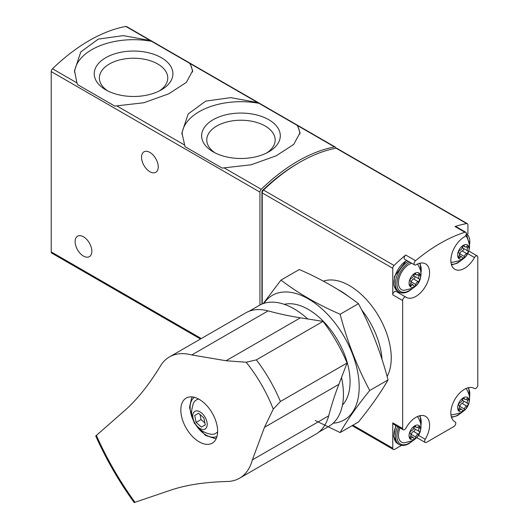 <?xml version="1.0" encoding="UTF-8"?>
<svg xmlns="http://www.w3.org/2000/svg" width="529" height="529" viewBox="0 0 529 529"><rect width="100%" height="100%" fill="white"/><g stroke="black" fill="none" stroke-linecap="round" stroke-linejoin="round"><path stroke-width="0.79" d="M190.195 63.612L150.276 40.561L123.343 35.628L98.328 39.086L80.785 51.935L74.529 70.741L76.95 82.894L77.611 84.633L114.753 106.078L143.802 102.758L168.817 93.778L186.36 82.385L192.616 70.741L190.195 63.612L257.676 102.566L230.743 97.634L205.728 101.099L188.185 113.94L181.93 132.746L185.011 146.639L222.154 168.083L251.202 164.77L276.217 155.784L293.76 144.391L300.016 132.746L297.596 125.618L257.676 102.566M335.849 148.239A2.685 1.547 120 0 0 335.293 147.062A2.685 1.547 120 0 0 334.559 146.956A161.008 92.959 120 0 0 261.233 189.289A2.685 1.547 120 0 0 259.944 192.113L259.944 305.008M335.293 147.062L126.563 26.556A2.685 1.547 120 0 0 125.836 26.45A161.008 92.959 120 0 0 52.503 68.783A2.685 1.547 120 0 0 51.22 71.6L51.22 251.903A2.685 1.547 120 0 0 51.776 253.133L200.504 339.003M149.892 152.431A11.81 6.817 60 0 1 157.602 162.833A11.81 6.817 60 0 1 155.791 172.295A11.81 6.817 60 0 1 143.987 165.478A11.81 6.817 60 0 1 143.987 151.843A11.81 6.817 60 0 1 149.892 152.431M83.476 236.787A11.81 6.817 60 0 1 91.193 247.188A11.81 6.817 60 0 1 89.381 256.651A11.81 6.817 60 0 1 77.571 249.833A11.81 6.817 60 0 1 77.571 236.198A11.81 6.817 60 0 1 83.476 236.787M299.93 134.062A59.036 34.087 0 0 0 296.928 124.91M259.785 103.466A59.036 34.087 0 0 0 181.976 134.478M213.154 151.836A39.338 22.714 0 0 0 268.785 151.836A39.338 22.714 0 0 0 268.785 119.719A39.338 22.714 0 0 0 213.154 119.719A39.338 22.714 0 0 0 213.154 151.836L213.154 151.836M192.536 72.056A59.036 34.087 0 0 0 189.527 62.905M152.385 41.46A59.036 34.087 0 0 0 74.576 72.473M105.754 89.831A39.338 22.714 0 0 0 161.385 89.831A39.338 22.714 0 0 0 161.385 57.707A39.338 22.714 0 0 0 105.754 57.707A39.338 22.714 0 0 0 105.754 89.831L105.754 89.831M266.841 152.881A34.2 19.745 0 0 0 275.159 140.41A34.2 19.745 0 0 0 240.973 120.228A34.2 19.745 0 0 0 206.779 140.41A34.2 19.745 0 0 0 215.098 152.881M159.441 90.876A34.2 19.745 0 0 0 167.759 78.398A34.2 19.745 0 0 0 133.572 58.223A34.2 19.745 0 0 0 99.379 78.398A34.2 19.745 0 0 0 107.698 90.876M467.914 233.97L467.914 224.898A2.685 1.547 120 0 0 467.358 223.668A2.685 1.547 120 0 0 466.618 223.569A161.008 92.959 120 0 0 455 226.544L464.865 232.244A161.008 92.959 120 0 0 415.556 260.711A2.685 1.547 120 0 0 414.147 263.052A2.685 1.547 120 0 0 414.624 264.936A2.685 1.547 120 0 0 415.959 264.804A19.322 11.155 120 0 1 425.581 263.872A19.322 11.155 120 0 1 425.581 286.182A19.322 11.155 120 0 1 406.259 297.338A19.322 11.155 120 0 1 405.928 297.126A2.685 1.547 120 0 0 405.875 297.1A2.685 1.547 120 0 0 403.812 297.82A2.685 1.547 120 0 0 402.642 300.518L402.642 428.523A2.685 1.547 120 0 0 403.197 429.753A2.685 1.547 120 0 0 405.928 428.12A19.322 11.155 120 0 1 425.581 416.369A19.322 11.155 120 0 1 425.237 439.268A2.685 1.547 120 0 0 425.184 442.449A2.685 1.547 120 0 0 426.526 442.317L453.895 426.519A2.685 1.547 120 0 0 455.648 424.152A2.685 1.547 120 0 0 455.231 422.003A2.685 1.547 120 0 0 455.185 421.977A19.322 11.155 120 0 1 454.841 421.792A19.322 11.155 120 0 1 454.841 399.481A19.322 11.155 120 0 1 474.156 388.326A19.322 11.155 120 0 1 474.493 388.531A2.685 1.547 120 0 0 474.539 388.564A2.685 1.547 120 0 0 476.609 387.843A2.685 1.547 120 0 0 477.78 385.145L477.78 257.134A2.685 1.547 120 0 0 477.224 255.91A2.685 1.547 120 0 0 474.493 257.537A19.322 11.155 120 0 1 454.841 269.294A19.322 11.155 120 0 1 451.872 253.834A19.322 11.155 120 0 1 464.462 236.807A2.685 1.547 120 0 0 466.208 234.44A2.685 1.547 120 0 0 465.798 232.291A2.685 1.547 120 0 0 464.865 232.244M467.358 223.668L336.808 148.299A2.685 1.547 120 0 0 336.074 148.193A161.008 92.959 120 0 0 263.515 190.083A2.685 1.547 120 0 0 262.225 192.906L262.225 303.95M414.624 264.936L404.758 259.236A2.685 1.547 120 0 1 404.275 257.352A2.685 1.547 120 0 1 405.69 255.011A161.008 92.959 120 0 0 394.065 265.459A2.685 1.547 120 0 0 392.769 268.282L392.769 294.825L402.642 300.518M403.197 429.753L393.325 424.06A2.685 1.547 120 0 1 392.769 422.83L392.769 448.222A2.685 1.547 120 0 0 393.325 449.452A2.685 1.547 120 0 0 394.667 449.319L401.531 445.358M297.82 163.448A158.323 91.411 120 0 0 262.457 190.513A1.071 0.622 120 0 0 261.941 191.643L261.941 304.069M382.017 359.403A59.036 34.087 -120 0 0 361.631 309.855M348.313 296.346A59.036 34.087 -120 0 0 338.183 289.687M465.798 232.291L455.932 226.597A2.685 1.547 120 0 0 455 226.544M396.763 291.836A19.322 11.155 120 0 0 400.314 292.537M405.829 297.073L396.056 291.433A2.685 1.547 120 0 0 396.009 291.4A2.685 1.547 120 0 0 393.946 292.12A2.685 1.547 120 0 0 392.769 294.825M414.782 439.063A8.107 4.682 -60 0 1 409.823 432.001A8.107 4.682 -60 0 1 419.748 426.275A8.107 4.682 -60 0 1 414.782 439.063M419.193 431.459A2.632 1.521 -60 0 1 419.153 431.439A2.632 1.521 -60 0 1 419.193 428.338A1.501 0.866 -60 0 0 419.213 426.566A1.501 0.866 -60 0 0 418.161 426.863A2.632 1.521 -60 0 1 416.31 427.392A2.632 1.521 -60 0 1 415.82 426.658A1.501 0.866 -60 0 0 415.536 426.235A1.501 0.866 -60 0 0 414.491 426.526A1.501 0.866 -60 0 0 413.751 427.849A2.632 1.521 -60 0 1 411.41 430.765A1.501 0.866 -60 0 0 410.187 432.014A1.501 0.866 -60 0 0 410.352 433.416L410.372 433.43A2.632 1.521 -60 0 1 410.411 433.449A2.632 1.521 -60 0 1 410.372 436.551A1.501 0.866 -60 0 0 410.352 438.323A1.501 0.866 -60 0 0 411.41 438.025A2.632 1.521 -60 0 1 413.255 437.496A2.632 1.521 -60 0 1 413.751 438.23A1.501 0.866 -60 0 0 414.035 438.653A1.501 0.866 -60 0 0 415.073 438.369A1.501 0.866 -60 0 0 415.82 437.04A2.632 1.521 -60 0 1 418.161 434.124A1.501 0.866 -60 0 0 419.378 432.874A1.501 0.866 -60 0 0 419.213 431.472A1.501 0.866 -60 0 1 419.213 431.472M417.288 416.621A15.03 8.676 -60 0 1 418.393 417.864L420.621 422.995L421.051 427.26L420.251 431.79L416.905 437.556L412.977 440.736L403.958 442.866A15.03 8.676 -60 0 1 400.05 427.935M414.782 286.566A8.107 4.682 -60 0 1 409.823 279.504A8.107 4.682 -60 0 1 419.748 273.771A8.107 4.682 -60 0 1 414.782 286.566M419.193 278.962A2.632 1.521 -60 0 1 419.153 278.942A2.632 1.521 -60 0 1 419.193 275.84A1.501 0.866 -60 0 0 419.213 274.068A1.501 0.866 -60 0 0 418.161 274.366A2.632 1.521 -60 0 1 416.31 274.895A2.632 1.521 -60 0 1 415.82 274.161A1.501 0.866 -60 0 0 415.536 273.738A1.501 0.866 -60 0 0 414.491 274.029A1.501 0.866 -60 0 0 413.751 275.351A2.632 1.521 -60 0 1 411.41 278.267A1.501 0.866 -60 0 0 410.187 279.517A1.501 0.866 -60 0 0 410.352 280.919A1.501 0.866 -60 0 0 410.372 280.932A2.632 1.521 -60 0 1 410.411 280.952A2.632 1.521 -60 0 1 410.372 284.053A1.501 0.866 -60 0 0 410.352 285.825A1.501 0.866 -60 0 0 411.41 285.528A2.632 1.521 -60 0 1 413.255 284.999A2.632 1.521 -60 0 1 413.751 285.733A1.501 0.866 -60 0 0 414.035 286.156A1.501 0.866 -60 0 0 415.073 285.865A1.501 0.866 -60 0 0 415.82 284.542A2.632 1.521 -60 0 1 418.161 281.626A1.501 0.866 -60 0 0 419.378 280.377A1.501 0.866 -60 0 0 419.213 278.975A1.501 0.866 -60 0 0 419.193 278.962M417.288 264.116A15.03 8.676 -60 0 1 418.393 265.36L420.621 270.498L421.051 274.763L420.251 279.292L416.905 285.058L412.977 288.232L403.958 290.368A15.03 8.676 -60 0 1 399.21 277.851A15.03 8.676 -60 0 1 411.714 263.257M463.358 411.02A8.107 4.682 -60 0 1 458.398 403.958A8.107 4.682 -60 0 1 468.324 398.225A8.107 4.682 -60 0 1 463.358 411.02M467.768 403.415A2.632 1.521 -60 0 1 467.729 403.396A2.632 1.521 -60 0 1 467.768 400.294A1.501 0.866 -60 0 0 467.795 398.522A1.501 0.866 -60 0 0 466.737 398.82A2.632 1.521 -60 0 1 464.885 399.349A2.632 1.521 -60 0 1 464.396 398.615A1.501 0.866 -60 0 0 464.112 398.192A1.501 0.866 -60 0 0 463.067 398.476A1.501 0.866 -60 0 0 462.326 399.805A2.632 1.521 -60 0 1 459.985 402.721A1.501 0.866 -60 0 0 458.769 403.971A1.501 0.866 -60 0 0 458.927 405.373A2.632 1.521 -60 0 1 458.987 405.406A2.632 1.521 -60 0 1 458.947 408.507A1.501 0.866 -60 0 0 458.927 410.279A1.501 0.866 -60 0 0 459.985 409.982A2.632 1.521 -60 0 1 461.83 409.453A2.632 1.521 -60 0 1 462.326 410.187A1.501 0.866 -60 0 0 462.611 410.61A1.501 0.866 -60 0 0 463.649 410.319A1.501 0.866 -60 0 0 464.396 408.996A2.632 1.521 -60 0 1 466.737 406.08A1.501 0.866 -60 0 0 467.953 404.83A1.501 0.866 -60 0 0 467.795 403.429A1.501 0.866 -60 0 0 467.768 403.415M465.864 388.57A15.03 8.676 -60 0 1 466.975 389.813L469.197 394.951L469.626 399.216L468.826 403.746L465.48 409.512L461.553 412.686L452.533 414.822A15.03 8.676 -60 0 1 450.906 414.485M463.358 258.516A8.107 4.682 -60 0 1 458.398 251.46A8.107 4.682 -60 0 1 468.324 245.727A8.107 4.682 -60 0 1 463.358 258.516M467.768 250.918A2.632 1.521 -60 0 1 467.729 250.898A2.632 1.521 -60 0 1 467.768 247.79A1.501 0.866 -60 0 0 467.795 246.018A1.501 0.866 -60 0 0 466.737 246.322A2.632 1.521 -60 0 1 464.885 246.851A2.632 1.521 -60 0 1 464.396 246.111A1.501 0.866 -60 0 0 464.112 245.694A1.501 0.866 -60 0 0 463.067 245.978A1.501 0.866 -60 0 0 462.326 247.308A2.632 1.521 -60 0 1 459.985 250.224A1.501 0.866 -60 0 0 458.769 251.473A1.501 0.866 -60 0 0 458.927 252.875A1.501 0.866 -60 0 0 458.947 252.888A2.632 1.521 -60 0 1 458.987 252.908A2.632 1.521 -60 0 1 458.947 256.01A1.501 0.866 -60 0 0 458.927 257.782A1.501 0.866 -60 0 0 459.985 257.478A2.632 1.521 -60 0 1 461.83 256.955A2.632 1.521 -60 0 1 462.326 257.689A1.501 0.866 -60 0 0 462.611 258.112A1.501 0.866 -60 0 0 463.649 257.821A1.501 0.866 -60 0 0 464.396 256.492A2.632 1.521 -60 0 1 466.737 253.583A1.501 0.866 -60 0 0 467.953 252.333A1.501 0.866 -60 0 0 467.795 250.931A1.501 0.866 -60 0 0 467.768 250.918M465.52 235.815A15.03 8.676 -60 0 1 466.975 237.316L469.197 242.454L469.626 246.712L468.826 251.249L465.48 257.015L461.553 260.189L452.533 262.324A15.03 8.676 -60 0 1 450.906 261.981M414.134 426.936A2.632 1.521 120 0 0 414.604 428.807A2.632 1.521 120 0 0 414.637 428.834L419.12 431.419M410.874 435.321A1.501 0.866 120 0 0 411.264 434.408A2.632 1.521 120 0 1 413.605 431.499A1.501 0.866 120 0 0 414.809 430.282A1.501 0.866 120 0 0 414.696 428.867M462.71 246.395A2.632 1.521 120 0 0 463.179 248.266A2.632 1.521 120 0 0 463.219 248.286L467.696 250.872M459.45 254.78A1.501 0.866 120 0 0 459.84 253.867A2.632 1.521 120 0 1 462.181 250.951A1.501 0.866 120 0 0 463.384 249.734A1.501 0.866 120 0 0 463.272 248.319M462.71 398.892A2.632 1.521 120 0 0 463.179 400.764A2.632 1.521 120 0 0 463.219 400.784L467.696 403.369M459.45 407.277A1.501 0.866 120 0 0 459.84 406.365A2.632 1.521 120 0 1 462.181 403.448A1.501 0.866 120 0 0 463.384 402.232A1.501 0.866 120 0 0 463.272 400.823M414.134 274.439A2.632 1.521 120 0 0 414.604 276.31A2.632 1.521 120 0 0 414.637 276.33L419.12 278.915M410.874 282.823A1.501 0.866 120 0 0 411.264 281.911A2.632 1.521 120 0 1 413.605 278.995A1.501 0.866 120 0 0 414.809 277.778A1.501 0.866 120 0 0 414.696 276.369M191.769 354.959L226.048 360.745L246.19 362.246L256.367 359.865L323.034 321.374L300.399 317.823A536.697 309.862 -120 0 1 268.097 310.893A70.04 40.435 -120 0 0 245.8 312.851L169.472 356.916A70.04 40.435 60 0 1 191.769 354.959L268.097 310.893M323.034 321.374A111.097 64.141 60 0 1 347.07 363.013L338.831 384.391A536.697 309.862 -120 0 0 328.681 415.827A70.04 40.435 -120 0 1 315.839 434.164L239.511 478.229A70.04 40.435 60 0 1 227.854 481.483C205.298 482.025 186.34 484.888 170.966 490.079L134.168 502.55C119.091 481.668 106.283 459.483 95.736 435.989L124.937 410.352C137.143 399.607 149.105 384.616 160.823 365.38A70.04 40.435 60 0 1 169.472 356.916M239.511 478.229A70.04 40.435 60 0 0 252.353 459.899L264.48 427.313L273.255 409.122L280.403 401.498L347.07 363.013M208.466 407.568A26.027 15.03 -120 0 0 186.208 398.072A26.027 15.03 -120 0 0 186.208 428.126A26.027 15.03 -120 0 0 212.241 443.157A26.027 15.03 -120 0 0 212.241 413.096A26.027 15.03 -120 0 0 208.466 407.568M273.255 409.122A105.509 60.914 -120 0 0 246.19 362.246M341.509 377.441A69.768 40.283 60 0 1 328.985 426.262L318.769 432.16M248.994 311.317L259.217 305.412A69.768 40.283 60 0 1 307.759 318.98M216.202 438.627A26.027 15.03 60 0 1 215.27 438.501M191.756 397.775A26.027 15.03 60 0 1 192.113 396.902M205.08 417.229A10.196 5.885 60 0 1 201.853 429.297A10.196 5.885 60 0 1 193.019 413.995A10.196 5.885 60 0 1 205.08 417.229M194.692 415.483L196.114 422.413L201.404 427.101L205.278 424.866L203.857 417.936L198.567 413.248L194.692 415.483L198.567 413.248M217.624 431.737A19.322 11.155 60 0 1 210.529 434.157C204.882 433.066 200.293 430.401 196.768 426.156C189.494 415.073 191.63 410.035 193.145 404.05A19.322 11.155 60 0 1 198.792 399.117M200.015 414.531L201.046 419.563L196.114 422.413M201.046 419.563L204.888 422.969M280.978 280.099L299.295 269.526C321.559 279.153 341.278 290.533 358.457 303.679C371.113 327.477 380.973 352.889 388.035 379.915C380.973 392.326 371.113 406.351 358.457 421.997L340.14 432.57C347.203 420.158 357.062 406.133 369.718 390.488C357.062 366.69 347.203 341.278 340.14 314.252C317.876 304.625 298.158 293.238 280.978 280.099L263.217 303.58M333.144 423.2A71.918 41.52 -120 0 0 359.184 387.387A71.918 41.52 -120 0 0 333.759 321.447A71.918 41.52 -120 0 0 263.945 303.342M315.224 420.502L340.14 432.57M342.448 405.095A59.036 34.087 -120 0 0 350.079 381.72A59.036 34.087 -120 0 0 308.334 309.419A59.036 34.087 -120 0 0 284.271 304.334M340.14 314.252L358.457 303.679M369.718 390.488L388.035 379.915M334.559 146.956L297.596 125.618M150.276 40.561L125.836 26.45M76.95 82.894L52.503 68.783M184.343 144.9L116.869 105.945M259.944 192.113L51.22 71.6M261.233 189.289L224.27 167.951M201.291 338.547L51.22 251.903M466.618 223.569L336.074 148.193M405.69 255.011L415.556 260.711M394.065 265.459L263.515 190.083M392.769 268.282L262.225 192.906M387.109 376.496A59.036 34.087 -120 0 0 375.511 311.151A59.036 34.087 -120 0 0 323.411 281.157M392.769 448.222L352.903 425.204M392.769 422.83L402.642 428.523M262.391 191.901L261.941 191.643M262.933 190.784L262.457 190.513M467.801 253.675L474.493 257.537M418.538 435.407L425.237 439.268M473.812 388.141L474.493 388.531M454.504 421.58L455.185 421.977M411.562 441.457A17.173 9.919 -60 0 1 409.089 443.183A17.173 9.919 -60 0 1 398.397 441.979A17.173 9.919 -60 0 1 398.945 427.3M419.431 415.834A17.173 9.919 -60 0 1 420.978 425.151M412.428 441.034L408.871 443.672C405.154 445.742 401.934 446.026 399.21 444.525A18.251 10.534 -60 0 1 397.643 426.546M399.21 444.525L397.689 443.646A18.251 10.534 -60 0 1 396.122 425.673M411.562 288.96A17.173 9.919 -60 0 1 409.089 290.685A17.173 9.919 -60 0 1 396.955 283.207A17.173 9.919 -60 0 1 409.896 262.205M419.431 263.33A17.173 9.919 -60 0 1 420.978 272.653M412.428 288.536L408.871 291.175C405.154 293.238 401.934 293.522 399.21 292.028A18.251 10.534 -60 0 1 396.413 277.394A18.251 10.534 -60 0 1 408.348 261.313M399.21 292.028L397.689 291.148A18.251 10.534 -60 0 1 394.899 276.515A18.251 10.534 -60 0 1 406.834 260.433M460.144 413.414A17.173 9.919 -60 0 1 457.664 415.139A17.173 9.919 -60 0 1 451.297 416.726M468.006 387.783A17.173 9.919 -60 0 1 469.554 397.107M460.144 260.916A17.173 9.919 -60 0 1 457.664 262.635A17.173 9.919 -60 0 1 451.297 264.229M466.34 233.792A17.173 9.919 -60 0 1 469.554 244.61M465.341 232.033A18.251 10.534 -60 0 1 466.029 232.376L464.515 231.497A18.251 10.534 -60 0 0 463.821 231.153M417.474 427.346L419.193 428.338M413.605 431.499L418.161 434.124M411.264 434.408L415.82 437.04M410.087 437.258L411.41 438.025M415.027 426.202L415.82 426.658M466.049 246.798L467.768 247.79M462.181 250.951L466.737 253.583M459.84 253.867L464.396 256.492M458.663 256.717L459.985 257.478M463.602 245.661L464.396 246.111M466.049 399.302L467.768 400.294M462.181 403.448L466.737 406.08M459.84 406.365L464.396 408.996M458.663 409.215L459.985 409.982M463.602 398.158L464.396 398.615M417.474 274.849L419.193 275.84M413.605 278.995L418.161 281.626M411.264 281.911L415.82 284.542M410.087 284.761L411.41 285.528M415.027 273.705L415.82 274.161M264.48 427.313L338.831 384.391M226.048 360.745L300.399 317.823M96.324 435.301A216.024 124.718 -120 0 0 135.054 502.385M252.353 459.899L328.681 415.827M256.367 359.865A111.097 64.141 60 0 1 280.403 401.498M217.009 436.365A22.542 13.013 60 0 1 196.153 425.369M193.568 420.892A22.542 13.013 60 0 1 194.474 397.339M181.936 133.341L181.936 132.746M300.009 133.116L300.009 132.746M74.536 71.336L74.536 70.741M192.609 71.111L192.609 70.741M393.325 449.452L352.116 425.653M468.879 251.09L477.224 255.91M396.009 291.4L405.875 297.1M416.839 437.628L425.184 442.449M473.786 388.127L474.539 388.564M454.477 421.567L455.231 422.003M421.044 426.109L420.138 415.662M397.689 443.646L393.688 436.564L395.738 425.448M421.044 273.612L420.138 263.164M397.689 291.148L393.913 285.475L394.495 276.383L406.517 260.255M451.501 417.427L457.446 415.629L461.004 412.99M469.62 398.066L468.714 387.618M451.501 264.93L457.446 263.131L461.004 260.493M469.62 245.568L466.029 232.376M463.788 231.133L464.515 231.497M414.604 428.807L419.153 431.439M410.656 435.995L413.255 437.496M414.624 426.42L416.31 427.392M463.179 248.266L467.729 250.898M459.232 255.454L461.83 256.955M463.199 245.873L464.885 246.851M463.179 400.764L467.729 403.396M459.232 407.952L461.83 409.453M463.199 398.37L464.885 399.349M414.604 276.31L419.153 278.942M410.656 283.498L413.255 284.999M414.624 273.923L416.31 274.895M192.351 396.929L191.577 398.059L189.508 407.601L194.302 423.127L205.47 435.427L214.979 438.515L216.301 438.409"/></g></svg>
